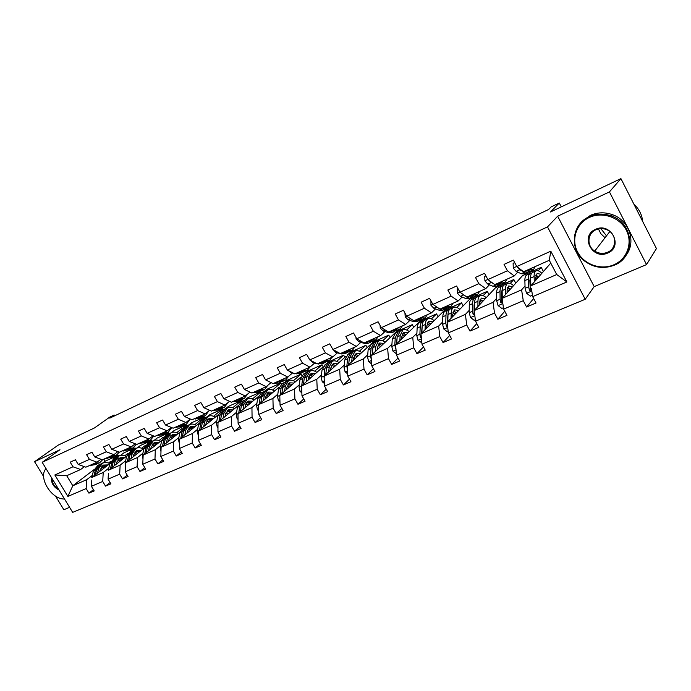 <?xml version="1.0" encoding="UTF-8"?>
<svg xmlns="http://www.w3.org/2000/svg" width="691" height="691" viewBox="0 0 691 691"><rect width="100%" height="100%" fill="white"/><g stroke="black" fill="none" stroke-linecap="round" stroke-linejoin="round"><path stroke-width="1.04" d="M598.406 228.928L600.885 233.765L604.867 237.592M557.663 216.205L594.191 286.61L646.534 264.593L609.445 191.899L557.663 216.205L547.505 226.89L42.186 462.314L59.987 449.746L34.55 461.683L43.576 476.479M55.513 496.069L63.848 509.733L69.584 507.324M34.55 461.683L58.329 445.064L94.477 427.945L109.662 417.174L114.188 415.015L109.791 418.141L548.611 209.477L551.202 206.868L559.287 203.016L550.477 211.99L620.924 178.624L656.45 248.57L646.534 264.593M609.445 191.899L620.924 178.624M594.191 286.61L585.217 299.272L72.659 512.377L42.186 462.314M550.762 263.107L530.956 285.772L556.73 274.526L566.87 281.954L532.683 296.646L536.043 302.995L526.611 307.011L533.659 298.486M531.388 288.51L532.683 296.646M547.505 226.89L585.217 299.272M543.333 271.356L541.226 267.348L522.517 275.666L502.089 298.374L521.593 289.857L523.268 300.697L526.611 307.011M523.268 300.697L503.627 309.136L506.952 315.372L497.831 319.251L504.767 311.261M515.754 283.18L513.828 279.527L495.689 287.586L474.164 310.561L493.037 302.33L494.523 313.049L497.831 319.251M494.523 313.049L475.529 321.211L478.82 327.335L469.992 331.084L476.799 323.578M489.047 294.677L487.267 291.334L469.681 299.143L447.137 322.36L465.406 314.388L466.71 325.003L469.992 331.084M466.71 325.003L448.329 332.898L451.594 338.918L443.052 342.546L449.711 335.455M463.169 305.854L461.519 302.779L444.46 310.354L420.957 333.788L438.655 326.066L439.796 336.569L443.052 342.546M439.796 336.569L422.002 344.222L425.233 350.13L416.958 353.645L423.479 346.925M438.077 316.72L436.531 313.878L419.981 321.237L395.598 344.852L412.743 337.372L413.736 347.772L416.958 353.645M413.736 347.772L396.487 355.183L399.692 360.996L391.676 364.399L398.059 358.024M413.728 327.292L412.285 324.658L396.219 331.801L371.015 355.589L387.642 348.333L388.48 358.629L391.676 364.399M388.48 358.629L371.767 365.807L374.937 371.516L367.163 374.824L373.408 368.752M369.59 345.327L347.176 365.988L363.302 358.957L364.002 369.149L367.163 374.824M364.002 369.149L347.798 376.111L350.942 381.726L343.401 384.939L349.491 379.143M345.707 356.539L324.044 376.085L339.687 369.262L340.266 379.35L343.401 384.939M340.266 379.35L324.537 386.114L327.655 391.633L320.339 394.742L326.29 389.214M322.757 367.154L301.587 385.889L316.78 379.264L317.229 389.249L320.339 394.742M317.229 389.249L301.967 395.813L305.051 401.246L297.951 404.27L303.764 398.975M300.542 377.364L279.786 395.407L294.53 388.973L294.876 398.862L297.951 404.27M294.876 398.862L280.054 405.228L283.103 410.584L276.201 413.52L281.885 408.441M278.991 387.219L258.598 404.658L272.928 398.405L273.161 408.191L276.201 413.52M273.161 408.191L258.762 414.384L261.785 419.653L255.083 422.503L260.628 417.632M258.063 396.764L238.006 413.641L251.939 407.56L252.068 417.26L255.083 422.503M252.068 417.26L238.067 423.272L241.064 428.463L234.551 431.236L239.967 426.554M237.73 405.997L217.985 422.382L231.528 416.474L231.563 426.071L234.551 431.236M231.563 426.071L217.95 431.918L220.921 437.032L214.59 439.726L219.876 435.226M217.959 414.963L198.507 430.882L211.688 425.129L211.627 434.639L214.59 439.726M211.627 434.639L198.386 440.331L201.331 445.367L195.173 447.984L200.33 443.648M198.723 423.661L179.556 439.156L192.383 433.559L192.236 442.974L195.173 447.984M192.236 442.974L179.358 448.511L182.277 453.469L176.274 456.025L181.318 451.845M179.997 432.108L161.115 447.207L173.596 441.756L173.363 451.085L176.274 456.025M173.363 451.085L160.83 456.475L163.724 461.363L157.876 463.851L162.808 459.817M161.772 440.322L143.149 455.049L155.302 449.746L154.991 458.979L157.876 463.851M154.991 458.979L142.787 464.231L145.654 469.042L139.962 471.469L144.782 467.574M144.013 448.312L125.65 462.685L137.492 457.52L137.112 466.667L139.962 471.469M137.112 466.667L125.218 471.78L128.06 476.531L122.514 478.889L127.222 475.123M126.712 456.086L108.599 470.13L120.139 465.095L119.681 474.156L122.514 478.889M119.681 474.156L108.098 479.139L110.914 483.821L105.516 486.118L110.111 482.482M109.852 463.652L91.981 477.386L103.227 472.471L102.709 481.454L105.516 486.118M102.709 481.454L91.419 486.309L94.209 490.93L88.94 493.167L93.432 489.643M93.786 469.794L72.805 485.756L86.738 479.675L86.159 488.572L88.94 493.167M86.159 488.572L67.873 496.423L54.839 474.976L72.987 466.788L70.18 462.158L75.397 459.783L78.204 464.438L89.415 459.377L86.591 454.678L91.938 452.242L94.771 456.958L106.276 451.767L103.425 447.008L108.91 444.503L111.769 449.288L123.577 443.959L120.7 439.13L126.332 436.557L129.217 441.419L141.344 435.943L138.433 431.046L144.22 428.403L147.14 433.335L159.586 427.712L156.65 422.737L162.601 420.033L165.538 425.025L178.33 419.256L175.367 414.211L181.474 411.421L184.445 416.5L197.591 410.566L194.603 405.444L200.882 402.577L203.88 407.725L217.397 401.626L214.383 396.427L220.844 393.481L223.867 398.707L237.773 392.436L234.724 387.15L241.375 384.127L244.424 389.439L258.736 382.978L255.661 377.606L262.502 374.496L265.577 379.886L280.313 373.244L277.212 367.785L284.251 364.58L287.361 370.056L302.537 363.216L299.402 357.67L306.657 354.362L309.793 359.933L325.426 352.885L322.265 347.245L329.745 343.842L332.915 349.508L349.024 342.235L345.837 336.5L353.55 332.993L356.746 338.754L373.365 331.257L370.143 325.426L378.098 321.799L381.328 327.664L398.474 319.924L395.226 313.99L403.432 310.25L406.688 316.219L424.395 308.229L421.113 302.192L429.586 298.331L432.877 304.403L451.163 296.154L447.846 290.004L456.604 286.014L459.93 292.198L478.82 283.673L475.477 277.411L484.529 273.282L487.881 279.579L507.419 270.768L504.041 264.394L513.404 260.127L516.79 266.536L550.805 251.187L566.87 281.954M487.881 279.579L494.765 284.623L514.225 275.934L517.732 272.116M514.225 275.934L507.419 270.768M541.226 267.348L538.22 270.803M530.645 279.492L529.842 280.399M525.03 285.927L521.593 289.857M502.089 298.374L503.627 309.136M459.93 292.198L466.909 297.061L485.738 288.648L489.444 284.787M485.738 288.648L478.82 283.673M513.828 279.527L510.26 283.431M502.184 292.293L501.502 293.036M496.674 298.339L493.037 302.33M474.164 310.561L475.529 321.211M432.877 304.403L439.951 309.093L458.176 300.956L462.063 297.044M458.176 300.956L451.163 296.154M487.267 291.334L483.164 295.662M474.631 304.662L474.069 305.249M469.224 310.363L465.406 314.388M447.137 322.36L448.329 332.898M406.688 316.219L413.84 320.745L431.486 312.868L435.546 308.912M431.486 312.868L424.395 308.229M461.519 302.779L456.889 307.486M447.941 316.608L447.492 317.065M442.646 321.997L438.655 326.066M420.957 333.788L422.002 344.222M381.328 327.664L388.549 332.043L405.652 324.407L409.867 320.417M405.652 324.407L398.474 319.924M436.531 313.878L431.409 318.94M416.898 333.278L412.743 337.372M395.598 344.852L396.487 355.183M356.746 338.754L364.027 342.986L380.611 335.584L384.973 331.559M380.611 335.584L373.365 331.257M412.285 324.658L406.688 330.03M391.935 344.204L387.642 348.333M371.015 355.589L371.767 365.807M332.915 349.508L340.257 353.602L356.331 346.424L360.832 342.365M356.331 346.424L349.024 342.235M370.782 344.23L373.14 342.054L388.748 335.118L382.693 340.793M367.733 354.803L363.302 358.957M347.176 365.988L347.798 376.111M309.793 359.933L317.186 363.898L332.786 356.936L337.407 352.851M332.786 356.936L325.426 352.885M348.342 354.155L350.708 352.021L365.876 345.284L359.389 351.218M344.248 365.09L339.687 369.262M324.044 376.085L324.537 386.114M287.361 370.056L294.798 373.891L309.939 367.137L314.681 363.034M309.939 367.137L302.537 363.216M326.489 363.863L328.916 361.713L343.66 355.157L336.759 361.341M321.453 375.066L316.78 379.264M301.855 392.842L300.015 391.356L299.03 387.012L301.596 385.898L301.967 395.813M265.577 379.886L273.049 383.6L287.758 377.036L292.604 372.915M287.758 377.036L280.313 373.244M305.232 373.287L307.711 371.136L322.049 364.762L314.768 371.171M299.315 384.757L294.53 388.973M279.959 401.937L278.438 400.702L277.497 396.418L279.786 395.416L280.054 405.228M244.424 389.439L251.93 393.032L266.216 386.658L271.053 382.607M266.216 386.658L258.736 382.978M284.58 382.451L287.093 380.3L301.043 374.099L293.39 380.715M277.817 394.181L272.928 398.405M258.702 410.782L257.475 409.789L256.568 405.548L258.598 404.667L258.762 414.384M223.867 398.707L231.399 402.197L245.288 395.995L250.004 392.108M245.288 395.995L237.773 392.436M264.359 391.46L267.02 389.223L280.598 383.185L272.6 389.992M256.914 403.328L251.939 407.56M238.041 419.394L237.099 418.616L236.227 414.427L238.006 413.65L238.067 423.272M203.88 407.725L211.437 411.11L224.938 405.081L229.542 401.341M224.938 405.081L217.397 401.626M244.864 400.08L247.482 397.904L260.706 392.03L252.37 399.009M246.385 404.028L245.642 404.65M236.598 412.225L231.528 416.474M217.967 427.781L217.276 427.211L216.438 423.065L217.985 422.391L217.95 431.918M184.445 416.5L192.02 419.774L205.158 413.918L209.649 410.307M205.158 413.918L197.591 410.566M225.793 408.545L228.462 406.36L241.332 400.642L232.694 407.776M226.778 412.665L225.732 413.529M216.827 420.879L211.688 425.129M198.447 435.943L197.185 431.469L198.507 430.89L198.386 440.331M165.538 425.025L173.13 428.213L185.914 422.503L190.293 419.031M185.914 422.503L178.33 419.256M207.214 416.785L209.926 414.6L222.467 409.02L213.528 416.31M207.689 421.078L206.359 422.158M197.6 429.301L192.383 433.559M179.453 443.898L178.442 439.649L179.556 439.165L179.358 448.511M147.14 433.335L154.741 436.418L167.179 430.864L171.463 427.513M167.179 430.864L159.586 427.712M189.118 424.818L191.856 422.624L204.078 417.191L194.871 424.62M189.101 429.266L187.503 430.553M178.883 437.498L173.596 441.756M160.977 451.655L160.191 447.613L161.115 447.215L160.83 456.475M129.217 441.419L136.835 444.417L148.945 439.01L153.126 435.762M148.945 439.01L141.344 435.943M171.498 432.626L174.244 430.458L186.164 425.155L183.374 427.384M181.802 428.636L176.689 432.704M170.997 437.239L169.148 438.716M160.649 445.479L155.302 449.746M142.994 459.066L142.415 455.378L143.149 455.058L142.787 464.231M111.769 449.288L119.388 452.199L131.195 446.93L135.272 443.803M131.195 446.93L123.577 443.959M154.197 440.34L157.073 438.085L168.699 432.92L165.909 435.114M163.162 437.282L158.982 440.582M153.359 445.013L151.26 446.662M142.899 453.261L137.492 457.52M125.65 462.685L125.218 471.78M94.771 456.958L102.398 459.791L113.894 454.652L117.876 451.62M113.894 454.652L106.276 451.767M137.241 447.923L140.325 445.531L151.657 440.495L148.85 442.689M145.188 445.548L141.707 448.26M136.162 452.588L133.838 454.402M125.598 460.837L120.139 465.095M108.427 473.197L108.098 479.139M78.204 464.438L85.831 467.185L97.042 462.184L100.929 459.247M97.042 462.184L89.415 459.377M120.666 455.343L123.974 452.795L135.039 447.88L132.197 450.074M127.731 453.529L124.872 455.74M119.388 459.981L116.857 461.942M108.729 468.222L103.227 472.471M91.817 479.925L91.419 486.309M54.839 474.976L66.716 475.719L80.605 469.517L84.406 466.675M80.605 469.517L72.987 466.788M114.671 415.818L114.188 415.015M561.282 206.868L559.287 203.016M556.73 274.526L549.285 260.282L523.562 271.762L516.79 266.536M103.866 459.135L105.092 461.191L118.817 455.093L115.976 457.269M110.759 461.268L108.444 463.039M103.037 467.185L100.29 469.284M92.292 475.417L86.738 479.675M105.092 461.191L102.208 463.385M66.716 475.719L72.805 485.756L67.873 496.423M119.249 455.818L118.817 455.093M135.479 448.623L135.039 447.88M152.106 441.247L151.657 440.495M169.14 433.68L168.699 432.92M186.63 425.95L186.164 425.155M204.536 417.969L204.078 417.191M222.925 409.815L222.467 409.02M241.798 401.445L241.332 400.642M261.172 392.842L260.706 392.03M281.125 384.11L280.598 383.185M301.742 375.334L301.043 374.099M323.06 366.55L322.049 364.762M344.861 357.307L343.66 355.157M367.154 347.573L365.876 345.284M390.095 337.571L388.748 335.118M550.805 251.187L549.285 260.282M89.199 465.682L95.799 464.542M94.408 463.359L99.582 462.858L102.734 459.636M98.528 461.052L100.428 459.627M91.169 464.801L96.688 464.11M99.029 463.1L92.421 464.24M99.754 471.409L100.23 469.535L103.529 465.06L108.237 464.896M97.509 473.128L98.666 468.567L102.631 463.195C104.868 462.149 107.26 462.305 109.817 463.67M91.765 477.49L93.449 470.865L97.975 465.268M101.465 466.822L104.427 467.824M95.315 474.821L96.68 469.439L101.188 463.834M106.811 465.984L102.804 465.501M100.307 464.257L99.4 464.628L95.427 469.992L93.933 475.883M102.259 465.941L105.896 466.693M46.003 468.584C37.884 477.438 51.471 499.636 64.513 498.997M59.081 490.074C53.604 487.224 51.065 483.044 51.462 477.559M51.989 478.422C52.015 482.931 54.183 486.481 58.476 489.081M589.38 217.449C576.329 223.374 570.973 239.492 577.538 251.904C583.912 264.403 600.704 270.501 613.772 264.826C626.927 259.35 633.025 243.094 626.348 230.233C619.862 217.285 602.327 211.325 589.38 217.449M614.204 265.214C603.753 269.162 593.958 267.823 584.819 261.215C569.142 249.831 571.353 224.255 589.233 216.68C596.376 213.528 603.77 213.294 611.405 215.963C634.416 223.426 635.945 257.225 614.204 265.214M595.504 229.352C610.948 221.647 623.8 246.782 607.7 253.044C592.386 260.403 579.671 235.864 595.504 229.352M607.544 252.267C617.115 248.605 616.985 234.024 607.225 229.904C603.424 228.22 599.667 228.168 595.953 229.749C587.212 233.325 586.547 246.143 594.726 251.092C598.847 253.623 603.122 254.02 607.544 252.267M580.898 222.683L590.339 215.393C597.465 212.249 604.832 212.007 612.442 214.668C629.294 220.36 636.463 242.092 626.081 255.212M606.448 235.769L600.833 228.609M636.886 210.047L640.505 217.173M633.949 204.268C639.097 208.984 641.999 214.694 642.647 221.396M105.585 458.366L112.218 457.235M110.923 455.982L116.079 455.516L119.267 452.156M115.483 453.451L116.537 452.648M107.606 457.468L113.125 456.794M115.535 455.758L108.884 456.889M122.385 450.869L129.062 449.737M127.861 448.424L133 447.984L136.326 444.218M124.458 449.936L129.977 449.288M132.456 448.226L125.771 449.349M116.313 464.145L116.77 462.262L120.027 457.77L124.717 457.632M114.093 465.872L115.207 461.268L119.12 455.879C121.34 454.833 123.732 455.015 126.289 456.414M108.219 470.303L109.86 463.626L114.335 458.003M117.928 459.619L120.821 460.655M111.838 467.617L113.169 462.167L117.634 456.544M123.266 458.755L119.284 458.219M116.736 456.976L115.812 457.347L111.882 462.737L110.422 468.714M118.722 458.686L122.324 459.489M133.294 456.699L133.734 454.799L136.948 450.29L141.62 450.187M131.091 458.427L132.171 453.788L136.032 448.373C138.235 447.336 140.619 447.535 143.184 448.96M125.486 466.244L125.097 462.935L126.686 456.207L131.1 450.567M134.805 452.234L137.63 453.305M128.794 460.232L130.081 454.713L134.486 449.064M140.135 451.353L136.179 450.765M133.579 449.504L132.637 449.884L128.759 455.291L127.343 461.363M135.609 451.249L139.176 452.104M139.625 443.173L144.747 442.758L146.328 442.05M145.24 440.659L150.353 440.262L153.799 436.038M141.75 442.223L147.261 441.592M149.817 440.495L148.22 441.212L143.097 441.618M150.716 449.064L151.139 447.146L154.309 442.62L158.965 442.542M148.539 450.791L149.576 446.118L153.376 440.677C155.57 439.649 157.937 439.865 160.502 441.324M142.415 455.378L143.944 448.597L148.306 442.931M152.124 444.667L154.87 445.781M146.181 452.648L147.425 447.06L151.778 441.394M157.436 443.752L153.514 443.112M150.854 441.843L149.895 442.223L146.077 447.656L144.695 453.823M152.936 443.622L156.451 444.529M157.315 435.27L162.411 434.898L164.052 434.164M163.085 432.696L168.172 432.333L171.714 427.617M159.5 434.293L165.002 433.698M167.637 432.566L165.978 433.309L160.882 433.68M168.604 441.221L169.01 439.286L172.119 434.743L176.749 434.708M166.445 442.948L167.438 438.241L171.178 432.782C173.346 431.754 175.713 431.987 178.269 433.49M160.191 447.613L161.659 440.78L165.952 435.097M169.9 436.902L172.56 438.059M164.035 444.874L165.235 439.208L169.511 433.516M175.186 435.952L171.299 435.261M168.578 433.983L167.602 434.363L163.845 439.822L162.515 446.092M170.712 435.805L174.184 436.755M175.471 427.168L180.541 426.822L182.251 426.062M181.396 424.524L186.449 424.196L189.982 419.273M177.717 426.166L183.21 425.587M185.922 424.429L184.203 425.198L179.142 425.526M186.959 433.171L187.347 431.227L190.405 426.658L195.009 426.667M184.825 434.898L185.775 430.148L189.446 424.671C191.597 423.652 193.955 423.911 196.512 425.449M178.442 439.649L179.841 432.765L184.065 427.064M188.142 428.947L190.716 430.13M182.355 436.893L183.512 431.149L187.719 425.44M193.411 427.954L189.559 427.211M186.769 425.906L185.784 426.295L182.087 431.771L180.8 438.154M188.963 427.772L192.374 428.791M194.119 418.841L199.155 418.539L200.934 417.753M200.209 416.12L205.227 415.835L208.647 411.119M196.425 417.813L201.902 417.26M204.709 416.068L202.912 416.863L197.885 417.157M205.814 424.905L206.177 422.944L209.174 418.366L213.752 418.4M203.707 426.632L204.605 421.847L208.216 416.345C210.34 415.343 212.681 415.619 215.238 417.191M197.185 431.469L198.516 424.533L202.662 418.806M206.877 420.793L209.356 422.002M201.176 428.696L202.29 422.866L206.419 417.139M212.111 419.748L208.311 418.936M205.452 417.623L204.441 418.02L200.822 423.514L199.587 430.001M207.697 419.541L211.057 420.612M213.277 410.29L218.278 410.031L220.127 409.21M219.531 407.491L224.515 407.249L227.805 402.749M215.652 409.227L221.111 408.709M223.996 407.483L222.139 408.312L217.147 408.562M225.18 416.414L225.525 414.436L228.462 409.841L233.005 409.918M223.107 418.133L223.953 413.313L227.486 407.794C229.585 406.8 231.908 407.103 234.465 408.709M216.438 423.065L217.7 416.068L221.768 410.333M226.13 412.423L228.496 413.659M220.515 420.283L221.569 414.367L225.62 408.623M231.33 411.318L227.564 410.445M224.644 409.115L223.616 409.513L220.066 415.023L218.892 421.631M226.95 411.076L230.241 412.216M232.971 401.497L237.929 401.281L239.846 400.435M239.397 398.629L244.338 398.431L247.482 394.19M235.406 400.409L240.848 399.916M243.828 398.655L241.893 399.519L236.944 399.718M245.089 407.681L245.409 405.686L248.276 401.082L252.785 401.212M243.042 409.4L243.845 404.537L247.292 399.001C249.365 398.016 251.671 398.353 254.219 399.994M236.227 414.427L237.41 407.379L241.392 401.618M245.918 403.838L248.164 405.099M240.399 411.629L241.392 405.626L245.357 399.864M251.066 402.654L247.352 401.721M244.355 400.374L243.31 400.771L239.846 406.299L238.723 413.037M246.73 402.395L249.952 403.587M246.886 390.614L248.76 391.512M253.208 392.462L258.123 392.298L260.118 391.408M259.816 389.508L264.722 389.361L267.702 385.405M255.713 391.339L261.129 390.881M264.212 389.586L262.209 390.475L257.302 390.631M267.192 380.689L270.622 382.391M274.033 383.168L278.896 383.056L280.961 382.132M280.831 380.128L285.677 380.033L288.484 376.422M276.607 382.019L281.997 381.587M285.176 380.257L283.094 381.182L278.24 381.285M288.259 370.523L290.79 372.475L293.157 373.045M295.446 373.606L300.257 373.546L302.408 372.587M302.442 370.48L307.236 370.436L309.853 367.171M298.097 372.423L303.461 372.026M306.744 370.652L304.576 371.62L299.782 371.672M310.017 360.054L312.876 362.568L316.4 363.475M317.497 363.76L322.248 363.76L324.485 362.758M324.701 360.547L329.426 360.564L331.974 357.299M320.227 362.542L325.547 362.179M328.951 360.771L326.696 361.782L321.954 361.773M332.596 348.938L335.627 352.358L341.328 353.939L344.887 353.68L347.21 352.643M347.616 350.311L352.28 350.389L354.742 347.132M343.012 352.367L348.29 352.047M351.814 350.596L349.465 351.641L344.792 351.572M355.96 337.338L356.107 339.022L359.07 341.846L364.71 343.513L368.199 343.306L370.626 342.226M371.231 339.773L375.826 339.912L378.202 336.664M366.48 341.89L371.723 341.604M375.36 340.119L372.915 341.207L368.32 341.069M380.067 325.366L380.275 328.113L383.229 331.006L388.8 332.777L392.229 332.613L394.751 331.49M395.572 328.907L400.089 329.115L402.369 325.867M390.674 331.093L395.865 330.842M399.64 329.313L397.092 330.445L392.574 330.246M404.943 313.014L405.211 316.858L408.148 319.829L413.633 321.695L417.001 321.591L419.627 320.417M420.681 317.696L425.103 317.981L427.288 314.742M415.628 319.95L420.068 320.218L420.759 319.734M424.663 318.18L422.011 319.354L417.58 319.078M430.934 300.818L430.934 305.258L433.862 308.298L439.26 310.268L442.551 310.216L445.289 308.998M446.576 306.13L450.912 306.493L452.985 303.271M441.368 308.462L445.712 308.808L446.429 308.281M450.48 306.683L447.725 307.918L443.38 307.564M457.96 288.544L457.269 288.864L457.485 293.269L460.405 296.387L465.708 298.477L468.913 298.486L471.772 297.216M473.318 294.193L477.541 294.642L479.511 291.429M467.937 296.603L472.178 297.026L472.92 296.456M477.135 294.824L474.251 296.111L470.018 295.67M462.158 293.753L464.007 295.04M457.831 288.302L457.269 288.864M265.551 398.707L265.854 396.703L268.652 392.073L273.109 392.255M263.547 400.426L264.29 395.528L267.642 389.974C269.689 388.998 271.986 389.353 274.526 391.046M256.568 405.548L257.674 398.439L261.561 392.669M266.268 395.027L268.376 396.297M260.835 402.741L261.768 396.634L265.638 390.864M271.356 393.758L267.693 392.747M264.618 391.391L263.556 391.788L260.179 397.334L259.125 404.209M267.063 393.473L270.216 394.725M286.601 389.482L286.877 387.452L289.598 382.814L294.012 383.039M284.64 391.192L285.314 386.252L288.579 380.681C290.591 379.722 292.863 380.11 295.403 381.838M277.497 396.418L278.508 389.249L282.299 383.47M287.197 385.993L289.158 387.262M281.859 393.602L282.723 387.392L286.489 381.605M292.215 384.611L288.613 383.531M285.461 382.149L284.372 382.546L281.09 388.117L280.105 395.122M287.983 384.3L291.049 385.621M308.264 379.981L308.514 377.942L311.149 373.287L315.511 373.572M306.346 381.682L306.959 376.707L310.112 371.127C312.099 370.177 314.345 370.592 316.867 372.371M299.03 387.012L299.954 379.8L303.634 374.004M308.739 376.733L310.535 377.977M303.496 384.205L304.29 377.882L307.944 372.086M313.671 375.204L310.129 374.047M306.899 372.648L305.785 373.045L302.606 378.625L301.699 385.794M309.499 374.876L312.47 376.258M330.566 370.203L330.782 368.148L333.321 363.483L337.64 363.82M328.683 371.905L329.227 366.886L332.276 361.289C334.219 360.356 336.448 360.806 338.961 362.628M324.407 383.488L322.222 381.734L321.194 377.338L322.023 370.065L325.582 364.261M330.929 367.223L332.535 368.424M325.772 374.531L326.48 368.096L330.022 362.291M335.748 365.53L332.285 364.295M328.959 362.87L327.828 363.267L324.753 368.864L324.165 378.547M331.645 365.185L334.522 366.636M353.524 360.141L353.714 358.068L356.159 353.395L360.417 353.783M351.702 361.825L352.168 356.772L355.096 351.158C357.005 350.251 359.208 350.726 361.704 352.6M347.659 373.874L345.085 371.818L344.023 367.379L344.74 360.046L348.178 354.233M353.783 357.489L355.183 358.612M349.223 359.251L348.679 364.606L349.335 358.016L352.747 352.203M358.482 355.571L355.088 354.258M358.37 355.675L357.705 355.079M351.676 352.799L350.51 353.196L347.556 358.802L346.847 366.144L347.383 369.409M354.457 355.226L357.221 356.729M377.182 349.767L377.346 347.677L379.679 342.995L383.876 343.453M375.412 351.443L375.8 346.346L378.608 340.732C380.465 339.834 382.641 340.352 385.12 342.27M371.637 363.976L368.649 361.609L367.543 357.109L368.148 349.724L371.456 343.902M377.355 347.513L378.513 348.514M372.354 354.319L372.881 347.633L376.163 341.812M381.89 345.319L378.582 343.928M381.708 345.491L380.681 344.567M375.075 342.434L373.883 342.831L371.05 348.445L370.454 355.839L371.309 359.493M372.224 354.448L372.838 348.195M377.96 344.982L380.603 346.536M401.575 339.074L401.696 336.966L403.915 332.285L408.044 332.803M399.847 340.741L400.158 335.601L402.827 329.978C404.641 329.106 406.783 329.659 409.253 331.628M396.375 353.792L392.937 351.088L391.78 346.528L392.272 339.082L395.433 333.261M401.678 337.303L402.551 338.124M396.729 343.764L397.152 336.932L400.288 331.11M406.014 334.772L402.793 333.287M405.755 335.014L404.382 333.753M399.182 331.758L397.956 332.146L395.261 337.769L394.786 345.224L395.969 349.093M396.496 343.988L397.144 337.053M402.188 334.444L404.693 336.051M426.718 328.044L426.805 325.927L428.904 321.237L432.955 321.825M425.06 329.702L425.276 324.528C425.431 321.643 426.278 319.769 427.807 318.897C429.569 318.041 431.676 318.637 434.121 320.667M421.864 342.857L417.986 340.231L416.785 335.619L417.139 328.113C417.312 325.236 418.176 323.362 419.713 322.49L420.154 322.291M426.77 326.869L427.323 327.439M421.864 332.881L422.175 325.893C422.339 323.008 423.186 321.134 424.723 320.27L425.155 320.071M430.882 323.898L427.764 322.326M430.545 324.226L428.835 322.637M424.032 320.754L422.78 321.125C421.242 321.997 420.387 323.872 420.223 326.757L419.878 334.263L420.465 337.493L421.406 338.27M421.527 333.226L422.192 325.651M427.176 323.613L429.526 325.245M452.665 316.668L452.709 314.535L454.687 309.844L458.651 310.501M451.068 318.309L451.197 313.101C451.292 310.19 452.087 308.316 453.564 307.469C455.274 306.64 457.338 307.262 459.765 309.352M448.174 331.525L447.44 331.844L443.829 329.037L442.577 324.364L442.801 316.798C442.914 313.904 443.726 312.021 445.22 311.166L445.643 310.985M447.811 321.669L447.993 314.509C448.105 311.606 448.9 309.732 450.385 308.877L450.808 308.696M456.526 312.695L453.512 311.028M456.112 313.118L454.082 311.192M449.668 309.404L448.381 309.767C446.896 310.622 446.092 312.496 445.98 315.398L445.773 322.965L446.403 326.23L447.664 327.007M447.353 322.136L448.018 313.939M452.959 312.47L455.136 314.12M446.403 326.23L447.379 325.219L447.31 323.906M479.442 304.93L479.45 302.779L481.282 298.08L485.16 298.823M477.922 306.554L477.947 301.302C477.991 298.374 478.725 296.499 480.15 295.67C481.8 294.867 483.821 295.541 486.231 297.683M475.348 319.821L474.19 320.322L470.511 317.471L469.198 312.738L469.275 305.128C469.344 302.2 470.096 300.326 471.538 299.488L471.944 299.307M474.587 310.104L474.639 302.762C474.691 299.834 475.434 297.959 476.868 297.13L477.274 296.949M482.992 301.138L480.098 299.384M482.491 301.673L480.159 299.402M476.125 297.7L474.803 298.046C473.361 298.875 472.618 300.749 472.558 303.677L472.497 311.304L473.171 314.604L474.769 315.295M473.171 314.604L474.104 313.593L474.069 305.146L474.674 301.881M479.589 301.017L481.567 302.658M485.903 275.864L484.737 276.391L484.918 280.892L487.811 284.096L493.02 286.299L496.129 286.368L499.109 285.046M500.932 281.868L505.043 282.403L506.892 279.207M485.695 275.484L484.737 276.391M495.378 284.346L499.507 284.865L500.275 284.243M504.655 282.576L501.649 283.915L497.52 283.388M489.003 280.399L491.215 282.567L493.011 283.336M507.099 292.803L507.064 290.635L508.749 285.944L512.532 286.765M505.657 294.409L505.57 289.114C505.553 286.169 506.235 284.295 507.6 283.491C509.181 282.714 511.159 283.431 513.543 285.642M503.428 307.728L501.813 308.428L498.064 305.534L496.691 300.74L496.622 293.07C496.622 290.125 497.321 288.251 498.703 287.439L499.101 287.257M502.262 298.184L502.158 290.626C502.15 287.681 502.832 285.798 504.205 284.994L504.603 284.822M510.312 289.227L507.557 287.387M509.733 289.883L507.488 287.568M503.445 285.616L502.072 285.944C500.69 286.748 500.008 288.622 500.008 291.567L500.103 299.255L500.82 302.589L502.763 303.073M500.82 302.589L501.709 301.596L501.502 293.079L502.184 289.477M507.116 289.261L508.861 290.851M514.786 262.753L513.128 263.504L513.266 268.099L516.142 271.382L521.23 273.722L524.253 273.852L527.363 272.47M529.47 269.127L533.461 269.758L535.171 266.579M514.588 262.364L513.128 263.504M523.726 271.693L527.743 272.306L528.529 271.615M533.081 269.922L529.945 271.321L525.946 270.699M517.438 267.037L519.658 269.81L523.087 271.399M535.68 280.27L535.594 278.084L537.123 273.403L540.794 274.318M534.316 281.859L534.117 276.53C534.039 273.558 534.653 271.684 535.957 270.907C537.468 270.155 539.395 270.924 541.744 273.204M532.459 295.23L530.368 296.128L526.533 293.2L525.1 288.337L524.866 280.606C524.806 277.644 525.436 275.769 526.767 274.983L527.138 274.819M530.861 285.824L530.593 278.084C530.515 275.122 531.137 273.239 532.45 272.461L532.821 272.297M538.539 276.944L535.931 275.027M537.866 277.722L535.81 275.459M531.664 273.152L530.247 273.437C528.926 274.223 528.304 276.098 528.373 279.06L528.632 286.8L529.401 290.177L531.664 290.229M529.453 290.298L530.273 289.33L529.85 280.615L530.602 276.702M535.594 277.212L537.054 278.672M92.387 464.948L90.417 465.829M95.617 463.506L93.639 464.387M96.68 469.439L98.666 468.567M93.449 470.865L95.427 469.992M108.815 457.615L106.794 458.522M112.132 456.138L110.102 457.045M125.667 450.1L123.594 451.033M129.07 448.589L126.989 449.521M113.169 462.167L115.207 461.268M109.86 463.626L111.882 462.737M130.081 454.713L132.171 453.788M126.686 456.207L128.759 455.291M125.097 462.935L125.65 462.694M142.959 442.395L140.826 443.346M146.449 440.841L144.307 441.791M147.425 447.06L149.576 446.118M143.944 448.597L146.077 447.656M160.701 434.484L158.515 435.46M164.285 432.886L162.083 433.87M165.235 439.208L167.438 438.241M161.659 440.78L163.845 439.822M178.917 426.364L176.671 427.366M182.597 424.723L180.334 425.725M183.512 431.149L185.775 430.148M179.841 432.765L182.087 431.771M197.617 418.02L195.311 419.048M201.401 416.336L199.077 417.373M202.29 422.866L204.605 421.847M198.516 424.533L200.822 423.514M216.836 409.452L214.469 410.506M220.714 407.725L218.339 408.787M217.345 427.271L217.967 427.003M221.569 414.367L223.953 413.313M217.7 416.068L220.066 415.023M236.581 400.65L234.154 401.73M240.572 398.871L238.127 399.959M237.168 418.677L238.041 418.305M241.392 405.626L243.845 404.537M237.41 407.379L239.846 406.299M256.888 391.59L254.383 392.713M260.991 389.767L258.477 390.89M277.765 382.278L275.191 383.427M281.988 380.404L279.397 381.553M299.255 372.699L296.603 373.883M303.599 370.765L300.93 371.957M291.455 372.173L290.79 372.475M321.367 362.844L318.637 364.053M325.841 360.849L323.094 362.067M313.869 362.119L312.876 362.568M344.144 352.686L341.328 353.939M348.748 350.631L345.923 351.892M336.958 351.762L335.627 352.358M356.686 338.65L356.098 338.918M367.603 342.226L364.71 343.513M372.345 340.11L369.435 341.406M360.762 341.086L359.07 341.846M381.268 327.56L380.266 328.009M391.78 331.447L388.8 332.777M396.677 329.262L393.671 330.6M385.31 330.073L383.229 331.006M406.636 316.107L405.202 316.754M416.716 320.322L413.633 321.695M421.76 318.076L418.668 319.458M410.635 318.715L408.148 319.829M432.816 304.29L430.925 305.146M442.439 308.851L439.26 310.268M447.647 306.536L444.451 307.961M436.772 306.985L433.862 308.298M459.869 292.086L457.485 293.165M468.99 297.018L465.708 298.477M474.363 294.616L471.063 296.094M463.696 294.91L460.405 296.387M257.553 409.849L258.676 409.366M261.768 396.634L264.29 395.528M257.674 398.439L260.179 397.334M278.516 400.763L279.915 400.167M282.723 387.392L285.314 386.252M278.508 389.249L281.09 388.117M300.093 391.417L301.777 390.691M304.29 377.882L306.959 376.707M299.954 379.8L302.606 378.625M322.3 381.795L324.286 380.94M326.48 368.096L329.227 366.886M322.023 370.065L324.753 368.864M321.194 377.338L323.941 376.146M345.172 371.888L347.478 370.894M349.335 358.016L352.168 356.772M344.74 360.046L347.556 358.802M344.023 367.379L346.847 366.144M368.735 361.678L371.378 360.529M372.881 347.633L375.8 346.346M368.148 349.724L371.05 348.445M367.543 357.109L370.454 355.839M393.024 351.158L396.029 349.853M397.152 336.932L400.158 335.601M392.272 339.082L395.261 337.769M391.78 346.528L394.786 345.224M395.865 347.893L395.33 348.411M418.081 340.3L421.467 338.832M422.175 325.893L425.276 324.528M417.139 328.113L420.223 326.757M416.785 335.619L419.878 334.263M421.251 336.707L420.465 337.493M443.924 329.106L447.716 327.465M447.993 314.509L451.197 313.101M442.801 316.798L445.98 315.398M442.577 324.364L445.773 322.965M470.606 317.549L474.821 315.718M474.639 302.762L477.947 301.302M469.275 305.128L472.558 303.677M469.198 312.738L472.497 311.304M487.82 279.466L484.918 280.779M496.406 284.787L493.02 286.299M501.96 282.317L498.548 283.837M491.215 282.567L487.811 284.096M498.159 305.603L502.832 303.582M502.158 290.626L505.57 289.114M496.622 293.07L500.008 291.567M496.691 300.74L500.103 299.255M516.73 266.424L513.266 267.987M524.728 272.159L521.23 273.722M530.472 269.602L526.948 271.174M519.658 269.81L516.142 271.382M526.628 293.269L531.794 291.032M530.593 278.084L534.117 276.53M524.866 280.606L528.373 279.06M525.1 288.337L528.632 286.8M530.239 289.192L529.401 290.177M102.631 463.195L100.644 464.076M99.4 464.628L97.431 465.509M612.442 214.668L611.405 215.963M594.726 251.092L609.842 231.52M119.12 455.879L117.09 456.786M115.812 457.347L113.79 458.245M136.032 448.373L133.95 449.297M132.637 449.884L130.564 450.8M153.376 440.677L151.243 441.627M149.895 442.223L147.77 443.164M171.178 432.782L168.984 433.749M167.602 434.363L165.425 435.33M189.446 424.671L187.201 425.673M185.784 426.295L183.538 427.288M208.216 416.345L205.901 417.373M204.441 418.02L202.143 419.04M227.486 407.794L225.111 408.847M223.616 409.513L221.25 410.558M247.292 399.001L244.847 400.089M243.31 400.771L240.883 401.851M267.642 389.974L265.137 391.089M263.556 391.788L261.06 392.894M288.579 380.681L285.996 381.829M284.372 382.546L281.807 383.686M310.112 371.127L307.46 372.302M305.785 373.045L303.142 374.22M332.276 361.289L329.547 362.499M327.828 363.267L325.107 364.468M355.096 351.158L352.289 352.41M350.51 353.196L347.711 354.44M378.608 340.732L375.705 342.019M373.883 342.831L370.998 344.109M402.827 329.978L399.839 331.309M397.956 332.146L394.984 333.459M427.807 318.897L424.723 320.27M422.78 321.125L419.713 322.49M453.564 307.469L450.385 308.877M448.381 309.767L445.22 311.166M480.15 295.67L476.868 297.13M474.803 298.046L471.538 299.488M507.6 283.491L504.205 284.994M502.072 285.944L498.703 287.439M535.957 270.907L532.45 272.461M530.247 273.437L526.767 274.983"/></g></svg>
